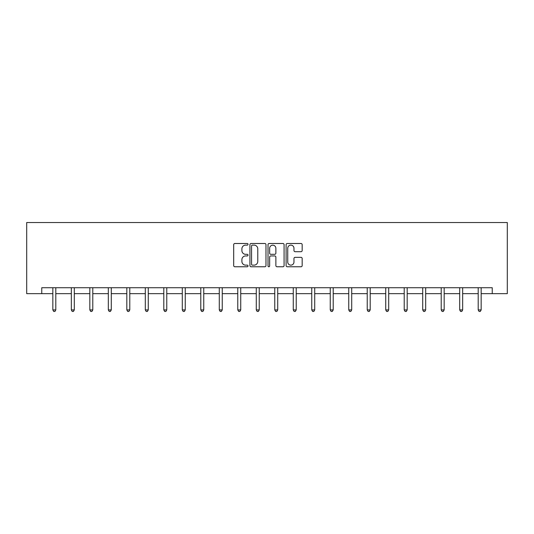 <?xml version="1.0" encoding="UTF-8"?>
<svg xmlns="http://www.w3.org/2000/svg" width="534" height="534" viewBox="0 0 534 534"><rect width="100%" height="100%" fill="white"/><g stroke="black" fill="none" stroke-linecap="round" stroke-linejoin="round"><path stroke-width="0.8" d="M248.03 244.312A0.814 0.814 0 0 0 247.215 243.497L234.853 243.497A1.161 1.161 0 0 0 233.692 244.659L233.692 265.605A1.161 1.161 0 0 0 234.853 266.766L247.215 266.766A0.814 0.814 0 0 0 248.03 265.952A0.814 0.814 0 0 0 247.215 265.138L245.62 265.138A3.725 3.725 0 0 1 241.895 261.42L241.895 259.671A3.725 3.725 0 0 1 245.62 255.946L247.215 255.946A0.814 0.814 0 0 0 248.03 255.132A0.814 0.814 0 0 0 247.215 254.317L245.62 254.317A3.725 3.725 0 0 1 241.895 250.593L241.895 248.851A3.725 3.725 0 0 1 245.62 245.126L247.215 245.126A0.814 0.814 0 0 0 248.03 244.312M301.009 251.701A1.161 1.161 0 0 0 302.171 250.539L302.171 244.659A1.161 1.161 0 0 0 301.009 243.497L287.279 243.497A1.161 1.161 0 0 0 286.111 244.659L286.111 265.605A1.161 1.161 0 0 0 287.279 266.766L301.009 266.766A1.161 1.161 0 0 0 302.171 265.605L302.171 258.509A1.161 1.161 0 0 0 301.009 257.341L295.128 257.341A1.161 1.161 0 0 0 293.967 258.509L293.967 262.027A3.111 3.111 0 0 1 290.856 265.138A3.111 3.111 0 0 1 287.739 262.027L287.739 248.237A3.111 3.111 0 0 1 290.856 245.126A3.111 3.111 0 0 1 293.967 248.237L293.967 250.539A1.161 1.161 0 0 0 295.128 251.701L301.009 251.701M41.759 293.66L41.759 287.733L492.241 287.733L492.241 293.66L507.3 293.66L507.3 222.531L26.7 222.531L26.7 293.66L52.839 293.66M265.979 244.659A1.161 1.161 0 0 0 264.817 243.497L251.087 243.497A1.161 1.161 0 0 0 249.925 244.659L249.925 265.605A1.161 1.161 0 0 0 251.087 266.766L264.817 266.766A1.161 1.161 0 0 0 265.979 265.605L265.979 244.659M269.183 243.497L282.913 243.497A1.161 1.161 0 0 1 284.075 244.659L284.075 265.605A1.161 1.161 0 0 1 282.913 266.766L277.039 266.766A1.161 1.161 0 0 1 275.871 265.605L275.871 257.114A1.161 1.161 0 0 0 274.71 255.946L270.811 255.946A1.161 1.161 0 0 0 269.65 257.114L269.65 265.952A0.814 0.814 0 0 1 268.836 266.766A0.814 0.814 0 0 1 268.021 265.952L268.021 244.659A1.161 1.161 0 0 1 269.183 243.497M55.803 293.66L71.336 293.66M74.299 293.66L89.825 293.66M92.789 293.66L108.322 293.66M111.286 293.66L126.818 293.66M129.782 293.66L145.308 293.66M148.272 293.66L163.804 293.66M166.768 293.66L182.294 293.66M185.258 293.66L200.791 293.66M203.754 293.66L219.287 293.66M222.251 293.66L237.777 293.66M240.741 293.66L256.273 293.66M259.237 293.66L274.763 293.66M277.727 293.66L293.259 293.66M296.223 293.66L311.749 293.66M314.713 293.66L330.246 293.66M333.209 293.66L348.742 293.66M351.706 293.66L367.232 293.66M370.195 293.66L385.728 293.66M388.692 293.66L404.218 293.66M407.182 293.66L422.714 293.66M425.678 293.66L441.211 293.66M444.175 293.66L459.701 293.66M462.664 293.66L478.197 293.66M481.161 293.66L492.241 293.66M252.368 245.126A0.814 0.814 0 0 0 251.554 245.94L251.554 264.323A0.814 0.814 0 0 0 252.368 265.138L254.057 265.138A3.725 3.725 0 0 0 257.775 261.42L257.775 248.851A3.725 3.725 0 0 0 254.057 245.126L252.368 245.126M275.871 248.297A3.111 3.111 0 0 0 272.761 245.186A3.111 3.111 0 0 0 269.65 248.297L269.65 253.156A1.161 1.161 0 0 0 270.811 254.317L274.71 254.317A1.161 1.161 0 0 0 275.871 253.156L275.871 248.297M55.957 287.733L55.89 287.906A1.188 1.188 0 0 0 55.803 288.353L55.803 309.927L52.839 309.927L52.839 288.353A1.188 1.188 0 0 0 52.753 287.906L52.686 287.733M55.803 309.927L54.915 311.469L53.727 311.469L52.839 309.927M74.453 287.733L74.386 287.906A1.188 1.188 0 0 0 74.299 288.353L74.299 309.927L71.336 309.927L71.336 288.353A1.188 1.188 0 0 0 71.249 287.906L71.176 287.733M74.299 309.927L73.412 311.469L72.224 311.469L71.336 309.927M92.949 287.733L92.876 287.906A1.188 1.188 0 0 0 92.789 288.353L92.789 309.927L89.825 309.927L89.825 288.353A1.188 1.188 0 0 0 89.739 287.906L89.672 287.733M92.789 309.927L91.901 311.469L90.72 311.469L89.825 309.927M111.439 287.733L111.372 287.906A1.188 1.188 0 0 0 111.286 288.353L111.286 309.927L108.322 309.927L108.322 288.353A1.188 1.188 0 0 0 108.235 287.906L108.168 287.733M111.286 309.927L110.398 311.469L109.21 311.469L108.322 309.927M129.936 287.733L129.862 287.906A1.188 1.188 0 0 0 129.782 288.353L129.782 309.927L126.818 309.927L126.818 288.353A1.188 1.188 0 0 0 126.732 287.906L126.658 287.733M129.782 309.927L128.888 311.469L127.706 311.469L126.818 309.927M148.425 287.733L148.359 287.906A1.188 1.188 0 0 0 148.272 288.353L148.272 309.927L145.308 309.927L145.308 288.353A1.188 1.188 0 0 0 145.221 287.906L145.155 287.733M148.272 309.927L147.384 311.469L146.196 311.469L145.308 309.927M166.922 287.733L166.855 287.906A1.188 1.188 0 0 0 166.768 288.353L166.768 309.927L163.804 309.927L163.804 288.353A1.188 1.188 0 0 0 163.718 287.906L163.644 287.733M166.768 309.927L165.88 311.469L164.692 311.469L163.804 309.927M185.418 287.733L185.345 287.906A1.188 1.188 0 0 0 185.258 288.353L185.258 309.927L182.294 309.927L182.294 288.353A1.188 1.188 0 0 0 182.207 287.906L182.141 287.733M185.258 309.927L184.37 311.469L183.189 311.469L182.294 309.927M203.908 287.733L203.841 287.906A1.188 1.188 0 0 0 203.754 288.353L203.754 309.927L200.791 309.927L200.791 288.353A1.188 1.188 0 0 0 200.704 287.906L200.637 287.733M203.754 309.927L202.867 311.469L201.678 311.469L200.791 309.927M222.404 287.733L222.331 287.906A1.188 1.188 0 0 0 222.251 288.353L222.251 309.927L219.287 309.927L219.287 288.353A1.188 1.188 0 0 0 219.2 287.906L219.127 287.733M222.251 309.927L221.356 311.469L220.175 311.469L219.287 309.927M240.894 287.733L240.827 287.906A1.188 1.188 0 0 0 240.741 288.353L240.741 309.927L237.777 309.927L237.777 288.353A1.188 1.188 0 0 0 237.69 287.906L237.623 287.733M240.741 309.927L239.853 311.469L238.665 311.469L237.777 309.927M259.391 287.733L259.324 287.906A1.188 1.188 0 0 0 259.237 288.353L259.237 309.927L256.273 309.927L256.273 288.353A1.188 1.188 0 0 0 256.187 287.906L256.113 287.733M259.237 309.927L258.349 311.469L257.161 311.469L256.273 309.927M277.887 287.733L277.813 287.906A1.188 1.188 0 0 0 277.727 288.353L277.727 309.927L274.763 309.927L274.763 288.353A1.188 1.188 0 0 0 274.676 287.906L274.609 287.733M277.727 309.927L276.839 311.469L275.651 311.469L274.763 309.927M296.377 287.733L296.31 287.906A1.188 1.188 0 0 0 296.223 288.353L296.223 309.927L293.259 309.927L293.259 288.353A1.188 1.188 0 0 0 293.173 287.906L293.106 287.733M296.223 309.927L295.335 311.469L294.147 311.469L293.259 309.927M314.873 287.733L314.8 287.906A1.188 1.188 0 0 0 314.713 288.353L314.713 309.927L311.749 309.927L311.749 288.353A1.188 1.188 0 0 0 311.669 287.906L311.596 287.733M314.713 309.927L313.825 311.469L312.644 311.469L311.749 309.927M333.363 287.733L333.296 287.906A1.188 1.188 0 0 0 333.209 288.353L333.209 309.927L330.246 309.927L330.246 288.353A1.188 1.188 0 0 0 330.159 287.906L330.092 287.733M333.209 309.927L332.322 311.469L331.133 311.469L330.246 309.927M351.859 287.733L351.793 287.906A1.188 1.188 0 0 0 351.706 288.353L351.706 309.927L348.742 309.927L348.742 288.353A1.188 1.188 0 0 0 348.655 287.906L348.582 287.733M351.706 309.927L350.811 311.469L349.63 311.469L348.742 309.927M370.356 287.733L370.282 287.906A1.188 1.188 0 0 0 370.195 288.353L370.195 309.927L367.232 309.927L367.232 288.353A1.188 1.188 0 0 0 367.145 287.906L367.078 287.733M370.195 309.927L369.308 311.469L368.12 311.469L367.232 309.927M388.845 287.733L388.779 287.906A1.188 1.188 0 0 0 388.692 288.353L388.692 309.927L385.728 309.927L385.728 288.353A1.188 1.188 0 0 0 385.641 287.906L385.575 287.733M388.692 309.927L387.804 311.469L386.616 311.469L385.728 309.927M407.342 287.733L407.268 287.906A1.188 1.188 0 0 0 407.182 288.353L407.182 309.927L404.218 309.927L404.218 288.353A1.188 1.188 0 0 0 404.138 287.906L404.064 287.733M407.182 309.927L406.294 311.469L405.112 311.469L404.218 309.927M425.832 287.733L425.765 287.906A1.188 1.188 0 0 0 425.678 288.353L425.678 309.927L422.714 309.927L422.714 288.353A1.188 1.188 0 0 0 422.628 287.906L422.561 287.733M425.678 309.927L424.79 311.469L423.602 311.469L422.714 309.927M444.328 287.733L444.261 287.906A1.188 1.188 0 0 0 444.175 288.353L444.175 309.927L441.211 309.927L441.211 288.353A1.188 1.188 0 0 0 441.124 287.906L441.051 287.733M444.175 309.927L443.28 311.469L442.099 311.469L441.211 309.927M462.824 287.733L462.751 287.906A1.188 1.188 0 0 0 462.664 288.353L462.664 309.927L459.701 309.927L459.701 288.353A1.188 1.188 0 0 0 459.614 287.906L459.547 287.733M462.664 309.927L461.776 311.469L460.588 311.469L459.701 309.927M481.314 287.733L481.247 287.906A1.188 1.188 0 0 0 481.161 288.353L481.161 309.927L478.197 309.927L478.197 288.353A1.188 1.188 0 0 0 478.11 287.906L478.043 287.733M481.161 309.927L480.273 311.469L479.085 311.469L478.197 309.927"/></g></svg>
